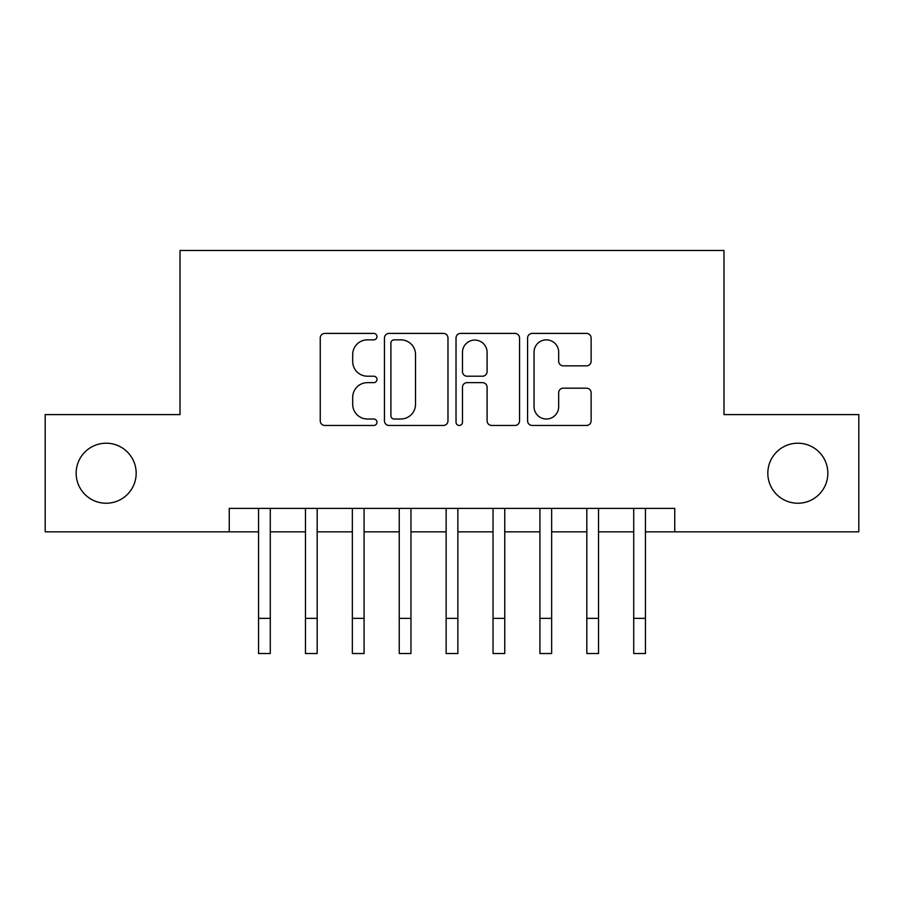 <?xml version="1.0" encoding="UTF-8"?>
<svg xmlns="http://www.w3.org/2000/svg" width="904" height="904" viewBox="0 0 904 904"><rect width="100%" height="100%" fill="white"/><g stroke="black" fill="none" stroke-linecap="round" stroke-linejoin="round"><path stroke-width="1.36" d="M376.968 336.627A3.22 3.22 0 0 0 373.747 333.406L324.841 333.406A4.599 4.599 0 0 0 320.242 338.006L320.242 420.857A4.599 4.599 0 0 0 324.841 425.456L373.747 425.456A3.22 3.22 0 0 0 376.968 422.236A3.22 3.22 0 0 0 373.747 419.015L367.419 419.015A14.724 14.724 0 0 1 352.696 404.291L352.696 397.387A14.724 14.724 0 0 1 367.419 382.652L373.747 382.652A3.22 3.22 0 0 0 376.968 379.431A3.22 3.22 0 0 0 373.747 376.211L367.419 376.211A14.724 14.724 0 0 1 352.696 361.476L352.696 354.571A14.724 14.724 0 0 1 367.419 339.847L373.747 339.847A3.22 3.22 0 0 0 376.968 336.627M767.824 473.221A30.013 30.013 0 0 0 797.836 503.234A30.013 30.013 0 0 0 827.849 473.221A30.013 30.013 0 0 0 797.836 443.209A30.013 30.013 0 0 0 767.824 473.221M76.151 473.221A30.013 30.013 0 0 0 106.163 503.234A30.013 30.013 0 0 0 136.176 473.221A30.013 30.013 0 0 0 106.163 443.209A30.013 30.013 0 0 0 76.151 473.221M586.515 365.849A4.599 4.599 0 0 0 591.126 361.25L591.126 338.006A4.599 4.599 0 0 0 586.515 333.406L532.207 333.406A4.599 4.599 0 0 0 527.597 338.006L527.597 420.857A4.599 4.599 0 0 0 532.207 425.456L586.515 425.456A4.599 4.599 0 0 0 591.126 420.857L591.126 392.777A4.599 4.599 0 0 0 586.515 388.178L563.271 388.178A4.599 4.599 0 0 0 558.672 392.777L558.672 406.71A12.317 12.317 0 0 1 546.355 419.015A12.317 12.317 0 0 1 534.049 406.71L534.049 352.164A12.317 12.317 0 0 1 546.355 339.847A12.317 12.317 0 0 1 558.672 352.164L558.672 361.25A4.599 4.599 0 0 0 563.271 365.849L586.515 365.849M229.254 531.834L45.2 531.834L45.2 414.597L180.02 414.597L180.02 250.476L723.98 250.476L723.98 414.597L858.8 414.597L858.8 531.834L674.746 531.834L674.746 508.387L229.254 508.387L229.254 531.834L258.567 531.834M447.977 338.006A4.599 4.599 0 0 0 443.367 333.406L389.059 333.406A4.599 4.599 0 0 0 384.449 338.006L384.449 420.857A4.599 4.599 0 0 0 389.059 425.456L443.367 425.456A4.599 4.599 0 0 0 447.977 420.857L447.977 338.006M460.633 333.406L514.941 333.406A4.599 4.599 0 0 1 519.551 338.006L519.551 420.857A4.599 4.599 0 0 1 514.941 425.456L491.697 425.456A4.599 4.599 0 0 1 487.098 420.857L487.098 387.262A4.599 4.599 0 0 0 482.499 382.652L467.074 382.652A4.599 4.599 0 0 0 462.475 387.262L462.475 422.236A3.22 3.22 0 0 1 459.255 425.456A3.22 3.22 0 0 1 456.023 422.236L456.023 338.006A4.599 4.599 0 0 1 460.633 333.406M270.285 531.834L305.462 531.834M317.18 531.834L352.357 531.834M364.075 531.834L399.24 531.834M410.97 531.834L446.135 531.834M457.865 531.834L493.03 531.834M504.76 531.834L539.925 531.834M551.643 531.834L586.82 531.834M598.538 531.834L633.715 531.834M645.433 531.834L674.746 531.834M394.121 339.847A3.22 3.22 0 0 0 390.901 343.068L390.901 415.795A3.22 3.22 0 0 0 394.121 419.015L400.788 419.015A14.724 14.724 0 0 0 415.524 404.291L415.524 354.571A14.724 14.724 0 0 0 400.788 339.847L394.121 339.847M487.098 352.39A12.317 12.317 0 0 0 474.781 340.073A12.317 12.317 0 0 0 462.475 352.39L462.475 371.612A4.599 4.599 0 0 0 467.074 376.211L482.499 376.211A4.599 4.599 0 0 0 487.098 371.612L487.098 352.39M258.567 618.359L270.285 618.359L270.285 653.524L258.567 653.524L258.567 508.387M270.285 618.359L270.285 508.387M305.462 653.524L317.18 653.524L305.462 653.524L305.462 508.387M317.18 653.524L317.18 508.387M352.357 653.524L364.075 653.524L352.357 653.524L352.357 508.387M364.075 653.524L364.075 508.387M399.24 653.524L410.97 653.524L399.24 653.524L399.24 508.387M410.97 653.524L410.97 508.387M446.135 653.524L457.865 653.524L446.135 653.524L446.135 508.387M457.865 653.524L457.865 508.387M493.03 653.524L504.76 653.524L493.03 653.524L493.03 508.387M504.76 653.524L504.76 508.387M539.925 653.524L551.643 653.524L539.925 653.524L539.925 508.387M551.643 653.524L551.643 508.387M586.82 653.524L598.538 653.524L586.82 653.524L586.82 508.387M598.538 653.524L598.538 508.387M633.715 653.524L645.433 653.524L633.715 653.524L633.715 508.387M645.433 653.524L645.433 508.387M305.462 618.359L317.18 618.359M352.357 618.359L364.075 618.359M399.24 618.359L410.97 618.359M446.135 618.359L457.865 618.359M493.03 618.359L504.76 618.359M539.925 618.359L551.643 618.359M586.82 618.359L598.538 618.359M633.715 618.359L645.433 618.359"/></g></svg>
